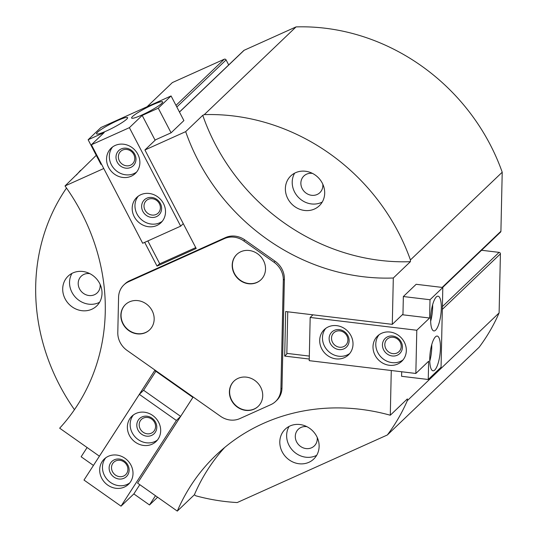<?xml version="1.0" encoding="UTF-8"?>
<svg xmlns="http://www.w3.org/2000/svg" width="538" height="538" viewBox="0 0 538 538"><rect width="100%" height="100%" fill="white"/><g stroke="black" fill="none" stroke-linecap="round" stroke-linejoin="round"><path stroke-width="0.81" d="M155.872 371.281L143.612 390.272L180.647 416.378L192.907 397.387L154.742 370.487L99.396 456.19L59.671 428.187A202.967 184.016 -133.7 0 0 65.017 185.953L103.76 168.515M275.611 401.442L276.673 400.427A20.296 18.4 -133.7 0 0 281.979 388.073L284.38 279.087A20.296 18.4 -133.7 0 0 275.086 261.233L244.824 239.901A20.296 18.4 -133.7 0 0 225.503 237.581L129.671 280.715A20.296 18.4 -133.7 0 0 124.944 283.896L123.874 284.911A20.296 18.4 -133.7 0 0 118.575 297.265L117.795 332.571A20.296 18.4 -133.7 0 0 127.089 350.426L220.513 416.277A20.296 18.4 -133.7 0 0 239.834 418.598L270.876 404.63A20.296 18.4 -133.7 0 0 275.611 401.442A20.296 18.4 -133.7 0 0 280.91 389.095L283.318 280.103A20.296 18.4 -133.7 0 0 274.024 262.248L243.761 240.916A20.296 18.4 -133.7 0 0 224.433 238.596L128.602 281.73A20.296 18.4 -133.7 0 0 123.874 284.911M192.913 397.394L137.573 483.097L177.298 511.1A202.967 184.016 -133.7 0 1 215.852 455.33A202.967 184.016 -133.7 0 1 390.285 415.228L391.274 370.514M442.814 287.494L430.01 299.733L429.606 318.012L416.795 330.258L415.84 373.459L428.651 361.22L428.248 379.498L441.052 367.259L442.814 287.494L416.163 284.293L403.352 296.532L402.962 314.152L392.289 324.353L285.671 311.549L284.689 356.089L309.256 359.034M392.289 324.353L393.312 278.005A202.967 184.016 -133.7 0 1 185.677 131.642L144.924 149.981L196.202 248.489L157.042 266.115L144.682 242.362M224.676 447.475A202.967 184.016 -133.7 0 0 194.373 494.778L195.859 495.821A202.967 184.016 -133.7 0 0 237.204 502.553L387.353 434.973L479.143 347.239A202.967 184.016 -133.7 0 0 499.109 312.908L500.414 253.862A1.399 1.271 -133.7 0 0 499.109 252.369L481.557 250.264M194.373 494.778L177.298 511.1M157.042 266.115L159.181 264.071L195.745 247.614M171.077 95.946L100.942 127.513L88.138 139.752L104.204 132.516L91.399 144.762L129.389 127.661L142.193 115.421L158.266 108.185L171.077 95.946L183.895 120.573L171.084 132.812L155.596 139.779L144.924 149.981M202.752 115.32A202.967 184.016 -133.7 0 0 410.393 261.683L410.427 259.948A202.967 184.016 -133.7 0 0 204.279 114.634L202.752 115.32L185.677 131.642M204.279 114.634L296.061 26.9L244.151 50.269A1.399 1.271 -133.7 0 0 243.822 50.485L179.443 112.018M176.827 107.001L226.088 59.92A1.399 1.271 -133.7 0 0 224.279 59.214L172.362 82.583L147.082 106.746M65.017 185.953L96.248 155.334M101.487 164.137L100.956 164.379L88.138 139.752M442.633 287.474L500.548 232.113A1.399 1.271 -133.7 0 0 500.912 231.259L502.216 172.221A202.967 184.016 -133.7 0 0 296.061 26.9M226.088 59.92L228.704 64.943M80.572 170.317A202.967 184.016 -133.7 0 0 76.43 175.045M66.51 188.051A202.967 184.016 -133.7 0 0 74.452 409.667M387.353 434.973A202.967 184.016 -133.7 0 0 407.327 400.642L499.109 312.908M410.427 259.948L502.216 172.221M401.691 371.765L401.59 376.297L428.248 379.498M407.327 400.642L407.36 398.907L390.285 415.228M410.393 261.683L393.312 278.005M290.009 425.975A20.646 18.722 46.3 0 1 315.033 433.662A20.646 18.722 46.3 0 1 313.728 459.062A20.646 18.722 46.3 0 1 285.927 457.071A20.646 18.722 46.3 0 1 285.194 429.21A20.646 18.722 46.3 0 1 290.009 425.975M295.584 172.698A20.646 18.722 46.3 0 1 320.608 180.391A20.646 18.722 46.3 0 1 319.303 205.785A20.646 18.722 46.3 0 1 291.502 203.794A20.646 18.722 46.3 0 1 290.769 175.939A20.646 18.722 46.3 0 1 295.584 172.698M72.912 272.927A20.646 18.722 46.3 0 1 97.936 280.621A20.646 18.722 46.3 0 1 96.632 306.014A20.646 18.722 46.3 0 1 68.83 304.024A20.646 18.722 46.3 0 1 68.097 276.162A20.646 18.722 46.3 0 1 72.912 272.927M316.68 455.316A20.646 18.722 46.3 0 1 292.759 450.541A20.646 18.722 46.3 0 1 289.074 426.432M317.218 437.441A11.547 10.471 46.3 0 1 314.273 445.955A11.547 10.471 46.3 0 1 298.724 444.845A11.547 10.471 46.3 0 1 298.314 429.257A11.547 10.471 46.3 0 1 301.004 427.448A11.547 10.471 46.3 0 1 306.956 426.701M322.255 202.039A20.646 18.722 46.3 0 1 298.334 197.264A20.646 18.722 46.3 0 1 294.649 173.155M322.793 184.164A11.547 10.471 46.3 0 1 319.848 192.678A11.547 10.471 46.3 0 1 304.3 191.568A11.547 10.471 46.3 0 1 303.889 175.987A11.547 10.471 46.3 0 1 306.579 174.178A11.547 10.471 46.3 0 1 312.531 173.424M99.584 302.269A20.646 18.722 46.3 0 1 75.663 297.494A20.646 18.722 46.3 0 1 71.978 273.385M100.122 284.394A11.547 10.471 46.3 0 1 97.176 292.907A11.547 10.471 46.3 0 1 81.628 291.798A11.547 10.471 46.3 0 1 81.218 276.216A11.547 10.471 46.3 0 1 83.908 274.407A11.547 10.471 46.3 0 1 89.859 273.654M284.689 356.089L286.821 354.044L287.756 311.805M152.119 310.661A17.498 15.864 -133.7 0 0 125.421 304.589A17.498 15.864 -133.7 0 0 126.04 328.2A17.498 15.864 -133.7 0 0 149.598 329.888A17.498 15.864 -133.7 0 0 152.119 310.661M263.472 260.54A17.498 15.864 -133.7 0 0 236.767 254.467A17.498 15.864 -133.7 0 0 237.392 278.079A17.498 15.864 -133.7 0 0 260.95 279.767A17.498 15.864 -133.7 0 0 263.472 260.54M260.674 387.185A17.498 15.864 -133.7 0 0 233.976 381.112A17.498 15.864 -133.7 0 0 234.595 404.724A17.498 15.864 -133.7 0 0 258.153 406.405A17.498 15.864 -133.7 0 0 260.674 387.185M234.077 381.012A17.498 15.864 -133.7 0 0 234.81 404.515A17.498 15.864 -133.7 0 0 258.26 406.304M236.875 254.366A17.498 15.864 -133.7 0 0 237.608 277.877A17.498 15.864 -133.7 0 0 261.058 279.666M125.522 304.488A17.498 15.864 -133.7 0 0 126.255 327.998A17.498 15.864 -133.7 0 0 149.705 329.787M158.266 108.185L171.084 132.812M142.193 115.421L155.119 140.243M147.856 240.93L159.766 263.808M91.399 144.762L142.678 243.263L180.667 226.162L183.283 223.66M129.389 127.661L180.667 226.162M134.238 216.666A17.498 15.864 46.3 0 1 136.76 197.439A17.498 15.864 46.3 0 1 160.317 199.127A17.498 15.864 46.3 0 1 160.943 222.739A17.498 15.864 46.3 0 1 134.238 216.666M108.602 167.412A17.498 15.864 46.3 0 1 111.124 148.185A17.498 15.864 46.3 0 1 134.682 149.873A17.498 15.864 46.3 0 1 135.3 173.485A17.498 15.864 46.3 0 1 108.602 167.412M132.53 116.531A17.498 2.253 -27.5 0 0 131.615 118.037A17.498 2.253 -27.5 0 0 148.179 111.958A17.498 2.253 -27.5 0 0 162.658 101.877A17.498 2.253 -27.5 0 0 149.335 106.329A17.498 2.253 -27.5 0 0 132.53 116.531M97.459 132.314A17.498 2.253 -27.5 0 0 96.551 133.821A17.498 2.253 -27.5 0 0 113.114 127.741A17.498 2.253 -27.5 0 0 127.593 117.661A17.498 2.253 -27.5 0 0 114.264 122.113A17.498 2.253 -27.5 0 0 97.459 132.314M136.598 172.066A17.498 15.864 46.3 0 1 111.379 164.762A17.498 15.864 46.3 0 1 112.597 146.955M117.223 162.133A10.498 9.516 46.3 0 1 126.208 148.212A10.498 9.516 46.3 0 1 134.534 164.211A10.498 9.516 46.3 0 1 117.223 162.133M119.382 160.869A8.608 7.801 46.3 0 1 120.62 151.413A8.608 7.801 46.3 0 1 132.207 152.241A8.608 7.801 46.3 0 1 132.509 163.855A8.608 7.801 46.3 0 1 119.382 160.869M162.241 221.32A17.498 15.864 46.3 0 1 137.015 214.01A17.498 15.864 46.3 0 1 138.239 196.209M142.859 211.38A10.498 9.516 46.3 0 1 151.844 197.466A10.498 9.516 46.3 0 1 160.169 213.458A10.498 9.516 46.3 0 1 142.859 211.38M145.018 210.116A8.608 7.801 46.3 0 1 146.255 200.661A8.608 7.801 46.3 0 1 157.842 201.494A8.608 7.801 46.3 0 1 158.152 213.102A8.608 7.801 46.3 0 1 145.018 210.116M430.01 299.733L403.352 296.532M429.606 318.012L402.343 314.743M312.928 314.824L310.177 317.454L309.222 360.662L415.84 373.459M416.795 330.258L310.177 317.454M286.835 353.379L309.323 356.082M336.721 325.645A17.498 15.864 46.3 0 1 351.738 337.36A17.498 15.864 46.3 0 1 348.442 354.905A17.498 15.864 46.3 0 1 324.885 353.217A17.498 15.864 46.3 0 1 324.266 329.612A17.498 15.864 46.3 0 1 336.721 325.645M390.03 332.04A17.498 15.864 46.3 0 1 405.047 343.755A17.498 15.864 46.3 0 1 401.758 361.307A17.498 15.864 46.3 0 1 378.201 359.619A17.498 15.864 46.3 0 1 377.575 336.008A17.498 15.864 46.3 0 1 390.03 332.04M435.457 336.822A17.498 4.963 96.8 0 0 429.889 355.719A17.498 4.963 96.8 0 0 433.009 370.81A17.498 4.963 96.8 0 0 440.017 354.024A17.498 4.963 96.8 0 0 437.179 336.062A17.498 4.963 96.8 0 0 435.457 336.822M436.338 296.936A17.498 4.963 96.8 0 0 430.77 315.84A17.498 4.963 96.8 0 0 433.884 330.924A17.498 4.963 96.8 0 0 440.898 314.145A17.498 4.963 96.8 0 0 438.06 296.182A17.498 4.963 96.8 0 0 436.338 296.936M430.649 321.307A17.498 4.963 96.8 0 0 432.633 304.764M429.768 361.186A17.498 4.963 96.8 0 0 431.752 344.643M403.056 359.888A17.498 15.864 46.3 0 1 380.971 356.97A17.498 15.864 46.3 0 1 379.055 334.777M392.659 336.035A10.498 9.516 46.3 0 1 400.985 352.034A10.498 9.516 46.3 0 1 383.675 349.949A10.498 9.516 46.3 0 1 392.659 336.035M393.197 337.279A8.608 7.801 46.3 0 1 400.581 343.042A8.608 7.801 46.3 0 1 398.961 351.677A8.608 7.801 46.3 0 1 387.38 350.843A8.608 7.801 46.3 0 1 387.071 339.236A8.608 7.801 46.3 0 1 393.197 337.279M349.74 353.486A17.498 15.864 46.3 0 1 327.662 350.568A17.498 15.864 46.3 0 1 325.739 328.375M339.35 329.633A10.498 9.516 46.3 0 1 347.676 345.631A10.498 9.516 46.3 0 1 330.366 343.553A10.498 9.516 46.3 0 1 339.35 329.633M339.888 330.883A8.608 7.801 46.3 0 1 347.272 336.647A8.608 7.801 46.3 0 1 345.652 345.275A8.608 7.801 46.3 0 1 334.064 344.448A8.608 7.801 46.3 0 1 333.762 332.834A8.608 7.801 46.3 0 1 339.888 330.883M93.437 465.437L81.137 456.769L87.109 447.522M157.607 497.22L149.51 504.967L155.475 495.72M149.51 504.967L133.841 493.918L139.806 484.677M180.647 416.378L176.377 420.46L139.342 394.354L143.612 390.272M133.841 493.918L121.03 506.164L176.377 420.46M121.03 506.164L83.995 480.057L139.342 394.354M158.266 438.873A17.498 15.864 46.3 0 1 156.114 441.483A17.498 15.864 46.3 0 1 132.556 439.795A17.498 15.864 46.3 0 1 131.931 416.183A17.498 15.864 46.3 0 1 154.137 416.587A17.498 15.864 46.3 0 1 158.266 438.873M130.593 481.725A17.498 15.864 46.3 0 1 128.441 484.335A17.498 15.864 46.3 0 1 104.883 482.647A17.498 15.864 46.3 0 1 104.258 459.035A17.498 15.864 46.3 0 1 126.464 459.439A17.498 15.864 46.3 0 1 130.593 481.725M129.739 482.916A17.498 15.864 46.3 0 1 107.654 479.99A17.498 15.864 46.3 0 1 105.737 457.804M127.674 475.054A10.498 9.516 46.3 0 1 110.357 472.976A10.498 9.516 46.3 0 1 119.342 459.062A10.498 9.516 46.3 0 1 127.674 475.054M126.706 473.42A8.608 7.801 46.3 0 1 125.65 474.698A8.608 7.801 46.3 0 1 114.063 473.87A8.608 7.801 46.3 0 1 113.753 462.256A8.608 7.801 46.3 0 1 124.675 462.458A8.608 7.801 46.3 0 1 126.706 473.42M157.412 440.064A17.498 15.864 46.3 0 1 135.327 437.138A17.498 15.864 46.3 0 1 133.411 414.953M155.341 432.202A10.498 9.516 46.3 0 1 138.031 430.124A10.498 9.516 46.3 0 1 147.015 416.21A10.498 9.516 46.3 0 1 155.341 432.202M154.379 430.568A8.608 7.801 46.3 0 1 153.317 431.846A8.608 7.801 46.3 0 1 141.736 431.019A8.608 7.801 46.3 0 1 141.427 419.405A8.608 7.801 46.3 0 1 152.348 419.606A8.608 7.801 46.3 0 1 154.379 430.568M179.477 112.086L244.151 50.269M175.987 105.374L224.279 59.214M442.397 306.586L499.109 252.369M442.33 309.377L500.414 253.862M442.169 287.413L500.912 231.259M280.91 389.095L281.979 388.073M283.318 280.103L284.38 279.087M274.024 262.248L275.086 261.233M243.761 240.916L244.824 239.901M224.433 238.596L225.503 237.581M128.602 281.73L129.671 280.715"/></g></svg>
